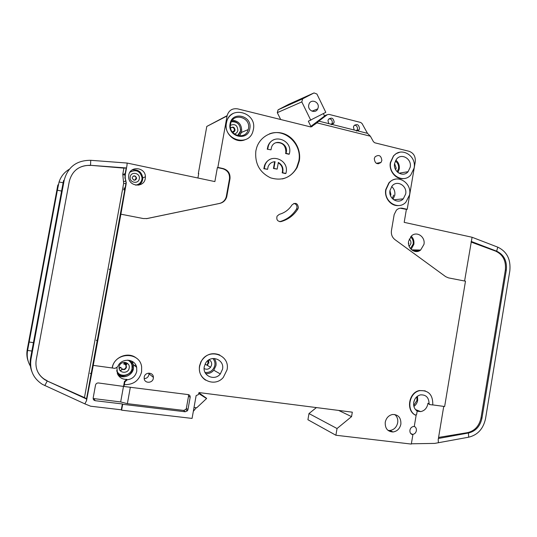 <?xml version="1.0" encoding="UTF-8"?>
<svg xmlns="http://www.w3.org/2000/svg" width="537" height="537" viewBox="0 0 537 537"><rect width="100%" height="100%" fill="white"/><g stroke="black" fill="none" stroke-linecap="round" stroke-linejoin="round"><path stroke-width="0.81" d="M117.106 372.94C121.416 378.457 131.431 375.061 132.391 368.201C132.907 365.22 131.995 362.609 129.659 360.367M205.047 372.477C210.095 372.812 213.35 370.449 214.82 365.395C215.27 362.891 214.632 360.589 212.907 358.481M238.2 135.801L240.522 131.411L240.63 129.289M238.173 123.765C236.233 121.886 234.058 121.04 231.655 121.228M123.859 174.914L125.007 174.666M131.256 171.323L130.028 172.021M357.843 130.921L354.198 130.008L353.44 127.054L353.89 125.846C356.964 123.544 358.844 124.45 359.515 128.585L359.038 129.84L357.843 130.921L367.483 133.337L362.059 123.55L360.703 122.463L328.933 114.368L327.275 114.696L318.783 121.12L328.751 123.624L327.973 120.637L328.315 119.623C331.436 117.039 333.39 117.898 334.189 122.201L332.484 124.557L328.751 123.624M356.447 131.095L357.488 129.195C357.615 126.907 356.635 125.53 354.561 125.074M331.235 124.759L332.275 122.852C332.383 120.429 331.316 119.033 329.08 118.664M389.996 190.454C388.271 198.482 398.132 204.644 403.267 198.838L405.663 194.032C407.435 185.869 397.192 179.687 392.124 185.943L389.996 190.454M394.601 163.429C392.842 171.625 403.092 177.841 408.086 171.692L410.221 167.188C412.027 158.871 401.421 152.636 396.501 159.207L394.601 163.429M271.004 149.836L267.258 149.205L271.004 149.836L271.541 147.151C274.528 138.224 288.362 143.05 286.315 152.226L286.04 153.347L285.577 153.481L285.859 152.367C285.805 145.373 282.489 142.157 275.917 142.721M267.695 149.064L268.399 145.849C272.581 132.961 292.484 139.835 289.55 152.985L289.295 154.112L288.825 154.24L285.577 153.481M267.258 149.205L267.963 145.997C269.252 142.714 271.487 140.519 274.675 139.405M264.251 168.584L267.567 169.33L263.821 168.699L264.251 168.584L265.003 165.235C269.319 152.441 289.081 159.234 286.154 172.337L285.899 173.458L285.436 173.565L282.18 172.833C283.214 168.524 281.912 165.168 278.273 162.765M263.821 168.699L264.573 165.356C265.996 161.885 268.433 159.65 271.883 158.65M267.567 169.33L268.144 166.551C269.52 163.47 271.829 161.852 275.072 161.697L272.944 162.02M230.078 123.859C227.285 136.955 248.034 141.802 249.826 128.612C252.665 115.69 231.997 110.575 230.078 123.859M230.534 124.295C228.077 135.539 245.57 140.647 248.235 129.578L248.463 128.598C250.994 117.16 232.863 112.193 230.628 123.832L230.534 124.295M204.288 366.684C202.234 375.833 214.699 381.391 220.324 373.933L222.526 369.208C224.795 359.199 210.168 354.198 205.443 363.475L204.288 366.684M124.987 174.8L123.846 174.988M410.523 236.911C412.658 238.703 413.53 241.073 413.154 244.033L410.436 248.618M127.786 360.119C129.947 361.159 131.337 362.831 131.968 365.14L132.068 368.442C131.102 375.907 119.664 377.88 116.838 371.007L116.677 370.624M128.048 360.132L129.303 361.039M416.766 396.783L417.001 400.347L413.712 405.502M389.969 190.622L390.882 194.488L390.52 195.669M207.846 360.616L207.987 362.958L206.993 365.214L205.094 364.146M395.346 161.033C397.843 162.879 398.897 165.423 398.508 168.665L397.165 171.827M209.061 359.763C211.048 360.871 211.9 362.596 211.618 364.952L210.605 367.241L207.376 365.428L208.376 363.173L208.088 360.428M210.605 367.241C208.698 369.349 206.544 369.778 204.134 368.53M134.686 180.237L136.143 178.096C135.807 176.498 134.847 175.834 133.25 176.089M231.36 121.778C237.468 121.55 240.522 124.611 240.516 130.974L237.596 135.66M308.715 105.098C307.486 110.689 315.595 114.039 317.756 108.87L318.179 107.528C319.428 101.896 311.171 98.553 309.084 103.883L308.715 105.098M121.778 368.818C123.792 369.785 125.215 369.201 126.047 367.066L125.967 365.825L126.343 366.153L126.417 367.402C124.96 370.1 123.268 370.335 121.335 368.093C123.409 370.335 125.108 370.107 126.437 367.415L126.343 366.153M233.172 132.102L234.421 130.384C234.4 128.236 233.367 127.235 231.306 127.39M129.867 172.263C136.069 169.115 140.123 170.941 142.036 177.747L141.929 179.331C141.117 182.667 139.002 184.587 135.586 185.09M197.931 177.942L198.737 173.438L198.328 173.565L206.785 126.443L227.057 115.979L217.868 167.396L223.332 168.605C228.191 170.209 230.407 173.612 229.984 178.801L226.735 196.837C225.614 200.341 223.318 202.53 219.834 203.395L147.198 218.532L143.332 218.552L120.892 214.189L93.263 365.382L114.999 368.369L117.764 366.731C120.872 357.763 135.096 358.32 136.673 367.368L136.754 371.262C135.505 376.222 132.337 379.068 127.242 379.793L126.819 379.377C122.658 379.498 119.597 377.779 117.623 374.229L116.898 367.858M429.439 404.462L427.922 403.247L427.821 404.032C426.875 408.248 424.505 410.771 420.699 411.611L417.155 411.194M413.732 402.394C413.262 406.194 414.41 409.08 417.175 411.067L416.611 414.443L415.45 415.128C406.012 410.349 409.16 392.487 419.746 390.647C428.707 390.184 433.05 394.964 432.768 404.979L429.714 404.562L429.09 403.676C428.868 397.487 425.982 394.561 420.417 394.883C416.846 395.876 414.618 398.38 413.732 402.394M423.962 244.375L420.632 250.041C415.302 254.498 407.08 248.497 408.617 241.194L411.631 235.783C416.947 230.897 425.546 236.938 423.962 244.375M132.082 369.422L133.102 369.973M205.577 380.149C200.737 376.806 198.717 372.067 199.516 365.945L200.912 361.763C205.637 354.299 211.9 352.024 219.707 354.944M199.683 366.039L201.086 361.857C207.738 347.258 230.527 354.487 227.037 369.839L223.291 377.444C214.612 387.949 196.683 379.458 199.683 366.039M381.854 160.496L381.015 162.422C377.175 164.852 374.933 163.604 374.282 158.67L375.068 156.817C378.914 154.3 381.183 155.522 381.854 160.496M245.107 139.707C235.703 143.976 223.929 133.706 226.258 123.08L226.359 122.59C227.352 118.395 229.675 115.334 233.32 113.394M226.446 122.993L226.547 122.496C229.735 104.796 257.216 112.199 253.383 129.471L252.987 131.129C248.839 147.554 222.788 139.815 226.446 122.993M299.304 160.925L297.183 167.39C290.953 177.74 282.073 181.224 270.554 177.841C259.586 172.451 254.692 163.456 255.86 150.857L256.72 147.48C260.385 136.257 272.628 129.967 283.402 133.565C294.216 137.029 301.371 149.454 299.304 160.925M282.314 178.935C288.745 177.364 293.544 173.552 296.706 167.504L298.82 161.053C302.445 144.272 284.711 127.658 269.346 133.914M400.877 424.17C399.817 428.701 397.205 431.298 393.044 431.976C387.546 431.627 384.948 428.372 385.251 422.216C386.231 417.934 388.66 415.356 392.547 414.483C398.353 414.51 401.132 417.739 400.877 424.17M388.023 430.399L389.902 430.499C394.03 429.835 396.621 427.257 397.675 422.76C398.139 419.269 397.152 416.504 394.708 414.477M404.106 178.532C396.306 180.123 388.607 171.243 390.365 162.536L393.493 155.878L396.098 153.676L399.689 152.26M390.668 162.483L393.42 156.26C400.77 146.232 416.819 155.602 414.094 168.115L410.792 174.981C403.274 184.043 388.036 174.726 390.668 162.483M153.327 378.323C152.669 383.331 144.742 383.66 144.191 378.679L144.211 377.128C144.936 371.779 153.475 372.007 153.394 377.35L153.327 378.323M144.185 378.652C146.695 378.484 148.272 377.175 148.924 374.725L148.917 373.094M292.074 204.845C295.538 202.248 297.646 203.181 298.397 207.658L297.874 209.021C293.779 215.391 288.168 219.579 281.052 221.586C277.548 221.559 276.219 219.754 277.072 216.163L279.287 214.35C284.691 212.847 288.953 209.678 292.074 204.845M279.73 221.667C286.805 219.66 292.376 215.498 296.451 209.168L296.968 207.812C297.122 205.389 296.075 203.926 293.84 203.416M398.749 205.537C391.137 206.577 384.069 197.978 385.747 189.595L388.842 182.942C390.782 180.761 393.118 179.472 395.856 179.063M386.043 189.554L389.137 182.902C396.715 173.344 412.221 182.627 409.55 194.918L405.851 202.234C398.118 210.779 383.478 201.543 386.043 189.554M414.282 426.385C415.9 427.217 416.598 428.66 416.376 430.714C415.866 432.876 414.624 434.104 412.658 434.393L412.054 434.373L412.879 434.748C410.711 434.232 409.724 432.708 409.919 430.177C410.416 428.063 411.617 426.834 413.537 426.506L414.255 426.512L416.168 415.108M112.28 368.006C114.475 351.977 139.842 351.218 141.634 366.872L141.593 371.906C139.143 380.626 133.398 384.861 124.362 384.626L124.853 381.935L127.242 379.793M93.263 365.382L86.524 400.676L84.866 403.871L90.639 406.214L121.308 409.805L122.369 403.952L95.217 400.703L93.968 400.179L93.17 397.937L95.512 385.116C95.935 383.64 96.915 382.921 98.452 382.962L123.899 386.465L124.362 384.626M123.658 189.789L124.765 189.856M145.265 178.599C144.057 187.836 129.169 186.869 128.665 177.438L128.759 175.129C130.082 165.537 145.507 167.175 145.399 176.807L145.265 178.599M96.157 340.223L97.204 340.68M61.587 191.065L57.372 190.226L29.159 342.035L33.442 342.633M31.723 371.195C30.139 367.019 29.75 362.69 30.549 358.213L63.514 180.687L64.212 180.15C67.877 166.866 76.724 160.254 90.746 160.308L90.518 165.309L126.504 167.967L127.014 165.195L127.115 163.047L90.746 160.308M61.587 191.038L57.372 190.226L59.07 181.989L63.124 182.775M33.435 342.673L29.159 342.035L27.595 350.426L31.878 351.057M28.307 361.609C26.843 357.749 26.488 353.749 27.233 349.614L57.821 185.064L58.419 184.6M30.716 366.657C27.629 361.723 26.582 356.346 27.582 350.52L27.595 350.426M84.866 403.871L42.43 384.378C33.321 378.457 29.501 370.087 30.958 359.266L64.212 180.15M127.115 163.047L214.874 181.587L217.378 167.551L222.835 168.759C227.681 170.357 229.896 173.753 229.474 178.935L229.984 178.801M127.014 165.195L125.329 174.404L125.215 177.828L126.208 183.526L120.892 214.189M146.373 218.666L219.338 203.476C222.815 202.61 225.11 200.429 226.225 196.931L229.474 178.935M217.868 167.396L217.378 167.551M69.253 169.276C64.272 172.263 60.876 176.505 59.07 181.989M109.132 269.238L110.226 269.426M90.102 373.343L91.209 373.483M86.524 400.676L86.585 398.79L84.47 397.588L123.644 183.372L122.772 174.283L123.899 168.121L90.518 165.309C79.308 165.289 72.247 170.585 69.327 181.191L36.187 359.965C35.026 368.275 37.858 374.833 44.685 379.632L47.229 381.008L44.813 385.606M123.899 168.121L126.504 167.967M415.289 415.061L415.141 415C405.71 410.228 408.852 392.379 419.431 390.54L425.237 390.862M432.782 404.905L444.643 406.516L465.485 281.187L448.455 277.877L445.676 276.656L394.903 239.596C392.124 237.354 390.976 234.34 391.453 230.554L394.171 214.558L396.4 210.155C398.179 208.463 400.226 207.839 402.542 208.282L407.207 209.316L406.388 209.376L404.186 222.352L472.083 237.26L464.592 281.012M367.483 133.337L370.389 136.21L373.443 141.728L374.792 142.802L408.993 151.259C413.597 152.944 415.692 156.455 415.262 161.791L407.207 209.316M370.389 136.21L317.005 122.872L318.783 121.12M311.01 126.947L317.005 122.872M312.158 126.544L310.48 126.886L237.743 108.883C232.333 108.085 228.789 110.347 227.117 115.663L227.057 115.979M112.173 367.899C113.737 356.998 128.316 351.211 136.385 358.119M123.899 386.465L188.259 394.608C189.642 394.93 190.273 395.816 190.152 397.279L187.95 409.664L187.433 410.805L185.198 411.772L122.671 404.301L121.604 410.174L192.071 418.417L196.133 395.601L198.381 394.614L199.026 392.574L352.312 412.174L351.554 416.625L337.041 428.526L335.894 435.245L307.923 419.739L308.983 413.557L316.414 407.583M412.879 434.748L411.315 444.072L335.894 435.245M206.785 126.443L227.117 115.663M120.234 370.752L122.49 369.382M125.94 365.744L127.256 363.234M198.703 173.652L198.328 173.565M133.297 362.079L131.753 363.113M121.308 409.805L121.604 410.174M123.597 386.15L124.436 381.512L126.819 379.377M90.29 165.477C85.088 165.127 80.436 166.497 76.335 169.564M86.806 399.132L47.229 381.008L84.47 397.588M37.16 370.496C38.704 374.175 41.168 377.122 44.558 379.323L47.095 380.693M135.881 185.144L137.244 184.748M415.094 251.45L415.672 251.517M408.966 243.248L408.482 243.147M419.263 250.866L412.953 250.725M471.177 241.422L496.651 251.175L497.779 247.161C506.915 251.531 510.929 259.431 509.828 270.856L485.549 418.618C483.313 428.821 477.695 435.01 468.68 437.192L434.715 443.401L411.362 443.784M438.575 437.427L467.546 432.641C474.755 430.916 479.252 425.975 481.038 417.813L481.964 418.148L506.31 270.138L505.351 270.084C506.23 260.948 503.015 254.639 495.705 251.155L471.077 242.053M481.964 418.148C480.172 426.318 475.668 431.271 468.445 433.003L468.68 437.192M495.705 251.155L496.651 251.175C503.968 254.659 507.19 260.982 506.31 270.138M406.388 209.376L400.24 208.195M497.779 247.161L472.083 237.26M481.038 417.813L505.351 270.084M443.737 406.395L438.219 439.588L438.4 442.783M467.546 432.641L468.445 433.003L438.4 438.481M354.198 130.008L332.484 124.557M310.272 126.833L325.395 115.388L327.275 114.696M130.337 387.278L127.37 403.676L183.62 410.422L185.836 409.469L186.352 408.335L188.541 396.044L188.353 394.621M127.37 403.676L120.677 401.938L123.537 386.143M93.136 398.514L120.677 401.938M122.369 403.952L122.671 404.301M338.632 410.429L351.554 416.625M337.041 428.526L308.983 413.557M120.147 370.651L122.362 369.308M125.88 365.59L127.148 363.16M134.7 365.724L135.727 364.892M125.061 188.239L123.987 187.963M194.018 407.469L196.703 407.798L206.564 398.548L198.844 393.601M310.795 120.288L301.801 101.902L302.673 98.815L314.031 92.928L316.924 94.035L325.805 112.34L308.339 121.194L310.876 126.376M302.673 98.815L278.106 109.81L288.691 104.326L314.031 92.928M208.604 360.052L208.859 363.079M196.26 407.744L193.327 411.355M301.801 101.902L277.293 112.663L278.106 109.81M277.293 112.663L280.69 119.516M323.402 113.616L324.57 116.019M198.972 392.889L206.604 398.32M119.1 368.026L120.832 367.221M123.752 364.106L124.416 362.341M199.308 367.778L199.462 368.14M392.245 198.489L393.648 195.112M118.167 372.96L116.717 371.101M119.154 368.436L120.946 367.677M124.222 364.18L124.839 362.361M275.072 161.697L273.897 168.376L277.159 169.115L278.334 162.442C282.247 164.772 283.684 168.202 282.637 172.726L285.899 173.458M286.04 153.347L289.295 154.112M125.517 362.462L124.853 364.435M282.637 172.726L282.18 172.833M277.159 169.115L273.447 168.49L274.622 161.818M273.897 168.376L273.447 168.49M411.127 249.39L413.859 244.295C414.302 241.046 413.423 238.327 411.228 236.146M136.673 367.368L133.418 364.65L133.491 368.456C132.565 375.141 123.671 379.229 118.194 375.222C125.544 378.357 130.645 376.101 133.498 368.463L133.418 364.65L131.76 361.119M413.899 406.415C415.94 404.945 417.209 402.904 417.692 400.3L417.477 396.205M393.037 199.261L394.796 195.24C395.259 191.689 394.205 188.789 391.641 186.534M397.917 172.498L399.246 169.088C399.716 165.389 398.575 162.409 395.836 160.133M205.698 373.611C208.893 373.853 211.591 372.725 213.793 370.241L215.941 365.65C216.364 362.952 215.793 360.549 214.216 358.441M239.482 135.955L241.65 131.505C241.918 124.812 238.837 121.026 232.393 120.154M132.23 177.478C133.854 175.203 135.297 175.351 136.546 177.928L136.512 178.445C136.015 179.935 135.002 180.445 133.478 179.962M139.305 178.781C138.459 184.614 128.961 182.654 130.209 176.874C131.082 171.021 140.566 173.035 139.305 178.781M409.234 239.066C410.604 240.287 411.154 241.784 410.886 243.563L409.181 246.456M129.182 368.053C128.256 374.49 117.791 373.128 119.167 366.711C120.127 360.253 130.572 361.683 129.182 368.053M414.819 399.253L413.745 402.314M394.581 163.563L396.199 168.121L395.621 169.719M230.608 128.121C233.011 126.336 234.494 127 235.058 130.108L232.367 132.021M230.407 125.316C234.938 123.584 237.428 125.262 237.878 130.343C237.495 132.27 236.307 133.498 234.327 134.028M124.034 173.948L125.168 173.78M138.747 185.124C140.842 183.869 142.137 182.036 142.627 179.627L142.755 177.868C141.647 171.82 138.063 169.195 132.001 169.994M126.235 362.683L125.43 364.898M124.886 189.212L123.805 188.957M27.582 350.52L27.233 349.614M30.549 358.213L30.958 359.266M125.329 174.404L124.906 177.962L125.947 180.848M126.208 183.526L125.645 180.976L123.49 181.768M123.644 183.372L125.9 183.654L86.585 398.79M146.849 218.579L147.198 218.532M219.338 203.476L219.834 203.395M226.433 196.025L226.936 195.931M223.332 168.605L222.835 168.759M122.772 174.283L125.027 174.552L126.202 168.121M401.73 208.349L402.542 208.282M124.853 381.935L124.436 381.512M188.541 396.044L190.152 397.279M187.95 409.664L186.352 408.335M183.62 410.422L185.198 411.772M95.217 400.703L93.847 398.709M297.874 209.021L296.451 209.168M279.77 221.667L281.052 221.586M429.09 403.676L427.922 403.247M378.256 163.845L377.256 163.167M132.189 178.096C133.867 180.774 135.317 180.888 136.552 178.438L136.546 177.928L136.143 178.096M234.38 130.598L235.011 130.316C234.427 131.84 233.548 132.411 232.373 132.035M125.161 173.807L124.027 173.975M138.62 185.151C140.788 183.876 142.117 182.036 142.614 179.633L142.755 177.868L145.399 176.807M359.038 129.84L357.011 130.437M333.819 123.268L331.906 123.913M393.742 199.798L403.267 198.838M398.937 173.189L408.086 171.692M268.399 145.849L267.963 145.997M265.003 165.235L264.573 165.356M205.691 373.598C208.893 373.833 211.591 372.718 213.793 370.241L220.324 373.933M239.442 135.955L241.428 132.458L248.235 129.578M317.756 108.87L311.97 111.166M415.49 409.563L420.699 411.611M411.644 249.853L420.632 250.041M376.356 163.342L381.015 162.422M296.706 167.504L297.183 167.39M389.902 430.499L393.044 431.976M410.698 433.507L412.658 434.393M125.215 177.828L124.993 174.565L126.168 168.135M86.558 398.756L126.255 182.11M226.735 196.837L226.225 196.931M187.433 410.805L185.836 409.469M296.505 209.074L297.928 208.933M148.991 373.779L153.394 377.35M93.968 400.179L93.243 399.119"/></g></svg>
